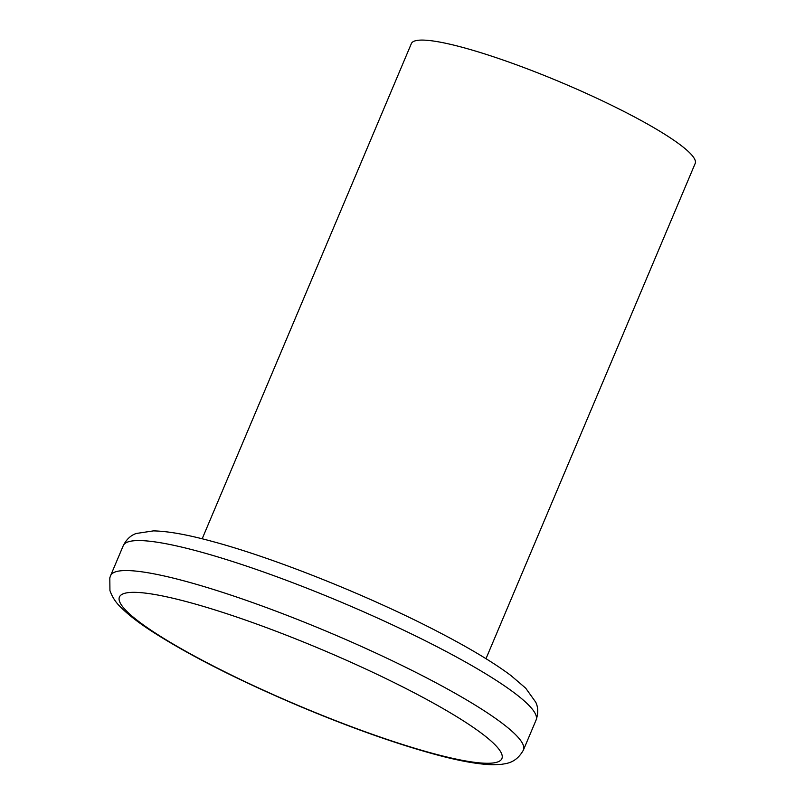 <?xml version="1.0" encoding="UTF-8"?>
<svg xmlns="http://www.w3.org/2000/svg" width="805" height="805" viewBox="0 0 805 805"><rect width="100%" height="100%" fill="white"/><g stroke="black" fill="none" stroke-linecap="round" stroke-linejoin="round"><path stroke-width="1.21" d="M202.176 538.797L411.375 43.561A154.047 22.5 22.9 0 1 629.943 114.552A154.047 22.5 22.9 0 1 695.188 163.455L485.989 658.691M414.012 692.692A207.62 30.328 22.9 0 1 398.777 743.267A207.62 30.328 22.9 0 1 119.271 597.471A207.62 30.328 22.9 0 1 414.012 692.692M428.532 678.867A224.072 32.733 22.9 0 1 523.431 750.008C515.985 763.532 505.681 763.482 501.596 764.317L493.314 764.75C478.633 764.478 458.79 760.906 433.784 754.033C393.514 742.924 347.971 726.653 297.156 705.21C237.445 679.722 189.256 655.25 152.588 631.794C138.832 622.919 128.226 614.728 120.78 607.232C115.86 602.643 112.247 597.089 109.933 590.548L109.812 577.839L110.607 575.625A224.072 32.733 22.9 0 1 428.532 678.867M441.2 648.88A224.072 32.733 22.9 0 1 536.1 720.012C538.364 713.351 538.253 707.424 535.768 702.242L525.675 688.144L510.923 675.526C494.039 662.887 470.603 648.75 440.617 633.112C372.141 597.169 276.216 558.579 212.923 541.604C187.917 534.731 168.074 531.159 153.393 530.887L136.246 533.484C130.792 535.305 126.466 539.36 123.276 545.629A224.072 32.733 22.9 0 1 441.2 648.88M523.431 750.008L536.1 720.012M110.607 575.625L123.276 545.629"/></g></svg>
